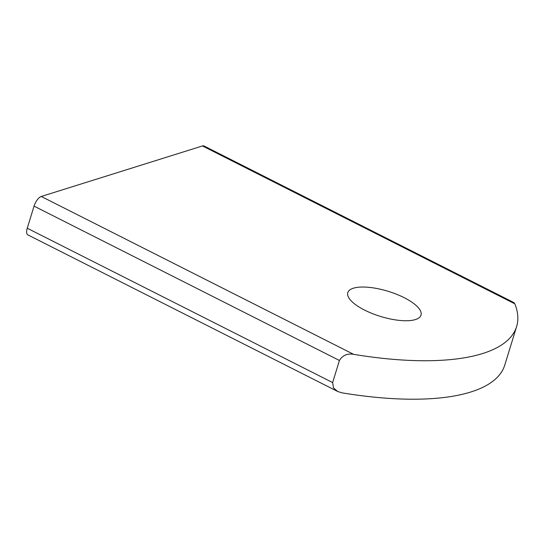 <?xml version="1.0" encoding="UTF-8"?>
<svg xmlns="http://www.w3.org/2000/svg" width="545" height="545" viewBox="0 0 545 545"><rect width="100%" height="100%" fill="white"/><g stroke="black" fill="none" stroke-linecap="round" stroke-linejoin="round"><path stroke-width="0.82" d="M364.605 310.098A38.286 13.135 -162.9 0 1 347.805 292.631A38.286 13.135 -162.9 0 1 404.192 297.686A38.286 13.135 -162.9 0 1 420.992 315.146A38.286 13.135 -162.9 0 1 364.605 310.098M514.855 303.831L202.481 145.944A9.115 3.822 -63.2 0 1 204.075 145.999L513.894 302.591L514.855 303.831A233.349 80.04 -162.9 0 1 516.606 326.598L504.772 365.068A233.349 80.04 -162.9 0 1 341.817 392.816L337.668 391.474L333.506 387.911L332.627 382.57L339.426 360.47L34.049 206.126A9.115 3.822 -63.2 0 1 41.277 196.466L353.657 354.345C347.431 353.235 342.682 355.272 339.426 360.47M516.606 326.598A233.349 80.04 -162.9 0 1 353.657 354.345M202.481 145.944L41.277 196.466M337.668 391.474L27.85 234.881A9.115 3.822 -63.2 0 1 27.25 228.226L34.049 206.126M27.25 228.226L332.627 382.57"/></g></svg>
